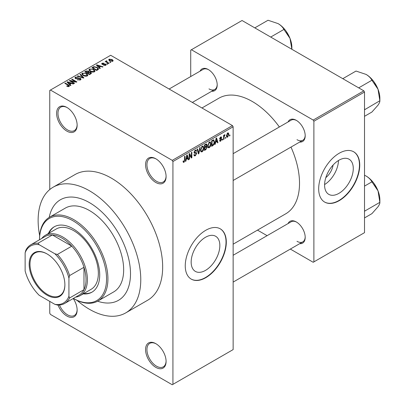 <?xml version="1.0" encoding="UTF-8"?>
<svg xmlns="http://www.w3.org/2000/svg" width="405" height="405" viewBox="0 0 405 405"><rect width="100%" height="100%" fill="white"/><g stroke="black" fill="none" stroke-linecap="round" stroke-linejoin="round"><path stroke-width="0.61" d="M155.824 182.483A14.514 8.378 60 0 1 145.562 164.703A14.514 8.378 60 0 1 155.824 158.78L155.824 158.78A14.514 8.378 60 0 1 166.09 176.555A14.514 8.378 60 0 1 155.824 182.483M156.173 158.988A13.547 7.822 -120 0 0 149.734 158.502A13.547 7.822 -120 0 0 147.658 169.356A13.547 7.822 -120 0 0 156.507 181.298A13.547 7.822 -120 0 0 163.281 181.966A13.547 7.822 -120 0 0 166.08 176.15M155.824 367.365A14.514 8.378 60 0 1 145.562 349.591A14.514 8.378 60 0 1 155.824 343.663L155.824 343.663A14.514 8.378 60 0 1 166.09 361.442A14.514 8.378 60 0 1 155.824 367.365M156.173 343.87A13.547 7.822 -120 0 0 149.734 343.389A13.547 7.822 -120 0 0 147.658 354.243A13.547 7.822 -120 0 0 156.507 366.181A13.547 7.822 -120 0 0 163.281 366.854A13.547 7.822 -120 0 0 166.08 361.037M73.224 298.515A14.514 8.378 60 0 1 77.137 310.083A14.514 8.378 60 0 1 66.871 316.011A14.514 8.378 60 0 1 58.021 305.046M59.464 305.016A13.547 7.822 -120 0 0 67.554 314.827A13.547 7.822 -120 0 0 74.328 315.495A13.547 7.822 -120 0 0 77.127 309.678M66.871 131.124A14.514 8.378 60 0 1 56.609 113.349A14.514 8.378 60 0 1 66.871 107.421L66.871 107.421A14.514 8.378 60 0 1 77.137 125.201A14.514 8.378 60 0 1 66.871 131.124M67.22 107.629A13.547 7.822 -120 0 0 60.78 107.143A13.547 7.822 -120 0 0 58.705 118.002A13.547 7.822 -120 0 0 67.554 129.939A13.547 7.822 -120 0 0 74.328 130.612A13.547 7.822 -120 0 0 77.127 124.796M205.502 270.388A20.28 11.71 120 0 0 218.751 252.517A20.28 11.71 120 0 0 215.642 236.262A20.28 11.71 120 0 0 205.502 237.269A20.28 11.71 120 0 0 192.253 255.14A20.28 11.71 120 0 0 195.362 271.396A20.28 11.71 120 0 0 205.502 270.388M205.775 277.688A29.028 16.762 120 0 0 224.74 252.107A29.028 16.762 120 0 0 220.29 228.845A29.028 16.762 120 0 0 205.775 230.283A29.028 16.762 120 0 0 186.811 255.864A29.028 16.762 120 0 0 191.261 279.126A29.028 16.762 120 0 0 205.775 277.688M191.125 279.05A29.028 16.762 120 0 0 205.502 277.531A29.028 16.762 120 0 0 224.431 252.077A29.028 16.762 120 0 0 220.153 228.769M288.076 121.951A12.58 7.265 60 0 1 296.303 120.341L296.303 120.341A12.58 7.265 60 0 1 305.198 135.746A12.58 7.265 60 0 1 299.69 142.064M296.652 120.548A11.613 6.703 -120 0 0 291.18 120.158L233.143 153.667M200.08 71.148A12.58 7.265 60 0 1 208.307 69.538L208.307 69.538A12.58 7.265 60 0 1 217.202 84.944A12.58 7.265 60 0 1 211.694 91.262M208.656 69.746A11.613 6.703 -120 0 0 203.183 69.356L169.118 89.024M288.076 223.56A12.58 7.265 60 0 1 296.303 221.95L296.303 221.95A12.58 7.265 60 0 1 305.198 237.355A12.58 7.265 60 0 1 299.69 243.673M296.652 222.158A11.613 6.703 -120 0 0 291.18 221.768L233.143 255.277M89.454 202.632A58.062 33.524 -120 0 0 60.421 199.756A58.062 33.524 -120 0 0 49.213 217.404A58.062 33.524 -120 0 1 60.421 199.756A58.062 33.524 -120 0 1 89.454 202.632A58.062 33.524 -120 0 1 127.383 253.793A58.062 33.524 -120 0 1 118.483 300.318A58.062 33.524 -120 0 0 127.383 253.793A58.062 33.524 -120 0 0 89.454 202.632M77.021 300.353A72.576 41.902 -120 0 0 89.454 309.293A72.576 41.902 -120 0 0 125.742 312.888A72.576 41.902 -120 0 0 136.865 254.735A72.576 41.902 -120 0 0 89.454 190.775A72.576 41.902 -120 0 0 53.166 187.181A72.576 41.902 -120 0 0 39.66 235.644M125.742 312.888L147.638 300.247A72.576 41.902 -120 0 0 158.76 242.089A72.576 41.902 -120 0 0 111.35 178.134A72.576 41.902 -120 0 0 75.062 174.54L53.166 187.181M233.143 244.174L285.687 213.84A66.769 38.551 -120 0 0 290.987 147.091M279.374 126.978A66.769 38.551 -120 0 0 252.305 101.498A66.769 38.551 -120 0 0 218.918 98.187L201.958 107.983M333.082 165.053A12.849 7.422 -60 0 1 325.838 177.598M338.929 193.352A20.28 11.71 120 0 0 352.183 175.481A20.28 11.71 120 0 0 349.075 159.226A20.28 11.71 120 0 0 338.929 160.233A20.28 11.71 120 0 0 325.681 178.104A20.28 11.71 120 0 0 328.789 194.359A20.28 11.71 120 0 0 338.929 193.352M324.597 184.558A20.28 11.71 120 0 0 338.489 160.496M339.203 200.657A29.028 16.762 120 0 0 358.172 175.071A29.028 16.762 120 0 0 353.722 151.809A29.028 16.762 120 0 0 339.203 153.247A29.028 16.762 120 0 0 320.239 178.828A29.028 16.762 120 0 0 324.688 202.095A29.028 16.762 120 0 0 339.203 200.657M324.552 202.014A29.028 16.762 120 0 0 338.929 200.495A29.028 16.762 120 0 0 357.858 175.041A29.028 16.762 120 0 0 353.585 151.733M225.808 137.335L225.808 138.125L225.372 138.378L225.372 137.589L225.808 137.335M224.061 137.047L224.061 139.133L223.626 139.386L223.626 135.361L224.061 135.113L224.061 135.751L224.583 134.738L224.998 134.713L224.061 137.047L223.626 136.794M222.821 139.062L222.821 139.852L222.385 140.105L222.385 139.315L222.821 139.062M221.702 139.269L220.649 141.178L219.94 141.284L219.586 140.5L220.021 140.176L220.679 140.586L221.267 139.624L221.15 139.32L219.9 139.36L219.647 138.738L220.629 137.022L221.353 136.92L221.636 137.589L221.201 137.913L220.644 137.589L220.082 138.404L221.449 138.561L221.702 139.269L220.578 138.621M219.753 140.373L220.679 140.586M221.201 137.913L220.219 137.341M219.723 138.196L220.224 138.657M215.627 142.352L215.252 144.22L214.797 144.484L216.118 138.186L216.579 137.923L217.966 142.651L217.51 142.914L217.136 141.482L215.627 142.352L215.288 142.155M209.319 147.719L208.069 147.572L207.644 145.922L209.324 142.039L210.322 141.952L211 143.917L210.57 146.149L209.319 147.719L207.724 146.797M208.342 147.81L208.069 147.572M202.166 151.845L200.915 151.703L200.49 150.052L202.171 146.17L203.168 146.083L203.847 148.043L203.416 150.28L202.166 151.845L200.571 150.923M201.189 151.941L200.915 151.703M184.012 162.329L183.328 162.329L183.07 161.149L183.506 160.826L184.032 161.671L184.503 160.982L184.564 156.406L184.999 156.158L184.999 159.909L184.012 162.329L183.121 161.813M183.075 161.322L184.032 161.671M172.246 160.36L232.46 125.596L233.143 126.78L233.143 349.591L172.93 384.355L172.93 161.544L172.246 160.36L50.448 90.037L49.764 90.431L49.764 189.555M233.143 126.78L172.93 161.544M186.27 159.302L185.89 161.17L185.434 161.433L186.761 155.14L187.216 154.877L188.608 159.605L188.153 159.869L187.773 158.431L186.27 159.302L185.925 159.104M189.54 154.639L189.54 159.064L189.105 159.317L189.105 153.784L189.57 153.515L191.408 156.892L191.408 152.457L191.843 152.204L191.843 157.737L191.373 158.006L189.105 154.386M196.03 152.467L196.693 153.404L195.337 155.788L194.349 155.92L193.894 154.756L194.329 154.432L194.643 155.206L195.377 155.12L196.258 153.662L196.06 153.176L194.365 153.247L194.02 152.391L195.256 150.159L196.167 150.037L196.567 151.055L196.131 151.379L195.873 150.706L195.271 150.802L194.456 152.159L194.623 152.665L194.02 152.315L194.592 152.644L196.359 152.543M200.197 147.38L198.83 153.703L198.404 153.946L197.113 149.161L197.564 148.903L198.592 153.191L199.741 147.643L200.197 147.38M206.256 146.094L207.142 147.278L205.816 149.668L204.469 150.447L204.469 144.914L206.666 143.972L207.021 144.833L206.55 146.266L206.798 146.321M213.531 139.786L214.549 141.831C214.66 143.34 214.113 144.59 212.898 145.577L211.623 146.316L211.623 140.783L213.931 139.857M228.855 134.313L227.64 137.138L226.906 137.214L226.425 135.756L227.64 132.972L228.385 132.906L228.855 134.313L228.374 134.04M229.913 134.966L229.913 135.756L229.473 136.009L229.473 135.219L229.913 134.966M49.764 301.391L49.764 313.247L50.448 314.432L172.246 384.75L172.93 384.355M110.849 62.279L110.413 62.527L109.73 62.132L110.165 61.884L110.849 62.279M107.867 64L107.431 64.253L106.743 63.858L107.178 63.605L107.867 64M100.298 68.369L99.843 68.632L96.375 65.104L96.835 64.841L103.012 66.805L102.556 67.068L100.749 66.455L99.24 67.326L100.298 68.369M94.942 71.32L94.942 70.688L94.431 71.832L92.426 72.12L90.355 71.417L88.938 69.812L89.515 68.992L93.656 69.447L95.008 71.017M87.789 75.451L87.789 74.819L87.272 75.963L85.273 76.246L83.202 75.548L81.785 73.943L82.362 73.123L86.503 73.573L87.855 75.148M80.443 79.906L77.385 79.805L79.922 79.557L80.347 79.046L79.987 78.575L75.522 78.585L74.91 77.806L75.451 77.112L78.195 77.183L76.024 77.426L75.629 77.897L75.978 78.342L76.601 78.545L78.611 78.043L80.413 78.317L81.046 79.147L80.443 79.906M70.936 85.323L70.48 85.587L67.012 82.053L67.473 81.79L73.654 83.754L73.194 84.017L71.386 83.41L69.883 84.28L70.936 85.323M232.46 125.596L110.666 55.272L50.448 90.037M68.101 86.64L66.683 86.123L67.058 85.835L68.582 86.108L68.688 85.627L64.82 83.324L65.256 83.071L68.506 84.949L69.503 85.941L69.118 86.442L68.101 86.64M68.582 86.635L68.688 85.627M74.586 83.217L74.15 83.465L69.361 80.701L69.822 80.433L75.502 81.587L71.66 79.37L72.095 79.122L76.884 81.886L76.418 82.154L70.753 81L74.586 83.217M83.876 77.851L83.45 78.099L77.37 76.079L77.821 75.816L83.076 77.669L79.998 74.56L80.453 74.297L83.876 77.851M90.862 73.816L89.515 74.596L84.726 71.832L86.078 71.047L88.477 71.052L89.014 71.903L90.781 72.242L91.495 73.103L90.862 73.816M89.034 71.766L89.014 72.343M97.944 69.731L96.668 70.465L91.879 67.701L93.874 66.648L97.17 67.382L98.612 68.936L97.944 69.731M105.756 65.291L103.574 65.261L105.285 64.987L105.335 64.334L102.141 64.36L101.68 63.767L102.126 63.22L104.131 63.21L102.642 63.499L102.505 64.066L105.68 64.036L106.216 64.704L105.756 65.291M105.285 65.483L105.335 64.334M102.642 63.499L102.505 64.516M109.107 63.281L108.672 63.534L105.189 61.525L105.624 61.271L106.181 61.59L106.085 60.937L106.682 60.806L107.057 61.165L106.672 61.783L109.107 63.281M106.181 62.097L106.085 61.459M106.682 60.806L106.672 62.38M112.747 61.256L109.73 60.912L108.707 59.778L109.142 59.17L112.119 59.489L113.182 60.644L112.747 61.256M363.837 90.831L364.52 92.016L313.885 121.247L313.202 120.062L363.837 90.831L242.043 20.508L190.72 50.139L190.72 76.55M313.885 121.247L313.885 261.888L313.202 262.283L290.329 249.075M267.103 235.669L257.494 230.121M313.885 261.888L364.52 232.657L364.52 92.016M313.202 120.062L191.408 49.744M296.986 139.7A11.613 6.703 -120 0 0 302.793 140.272A11.613 6.703 -120 0 0 305.193 135.341M208.99 88.892A11.613 6.703 -120 0 0 214.797 89.47A11.613 6.703 -120 0 0 217.196 84.539M296.986 241.304A11.613 6.703 -120 0 0 302.793 241.881A11.613 6.703 -120 0 0 305.193 236.95M97.59 301.204A58.062 33.524 -120 0 0 118.483 300.318L118.483 300.318A58.062 33.524 -120 0 1 97.59 301.204M67.058 86.321L67.058 85.835M65.256 83.577L65.256 83.071M67.473 82.524L67.473 81.79M69.883 84.974L69.883 84.28M68.48 82.833L69.468 83.87L70.683 83.172L67.777 82.19L68.48 82.833L68.48 83.551M69.468 84.554L69.468 83.87M67.777 82.828L67.777 82.19M70.683 83.815L70.683 83.172M69.822 80.97L69.822 80.433M75.502 81.967L75.502 81.587M72.095 79.623L72.095 79.122M70.753 81.506L70.753 81M77.76 79.987L77.76 79.517M79.922 80.134L79.922 79.557M75.451 78.54L75.451 77.112M75.978 78.788L75.978 78.342M76.601 78.904L76.601 78.545M78.611 78.499L78.611 78.043M80.413 79.922L80.413 78.317M77.821 76.226L77.821 75.816M83.076 77.973L83.076 77.669M80.453 75.026L80.453 74.297M82.362 74.966L82.362 73.123M86.503 74.11L86.503 73.573M82.929 73.442L82.483 74.064L83.643 75.3L86.71 75.639L87.141 75.021L86.052 73.816L84.787 73.3L82.929 73.442M83.643 75.781L83.643 75.3M86.71 76.191L86.71 75.639M86.078 71.695L86.078 71.047M88.477 72.606L88.477 71.052M90.705 73.907L90.781 72.242M85.718 72.404L85.718 71.903L87.151 72.728L88.467 71.751L88.467 72.611M87.151 73.229L87.151 72.728M88.381 72.667L88.123 71.351L86.478 71.462L85.718 71.903M87.708 73.052L89.389 74.019L90.705 73.194L90.35 72.495L88.568 72.556L87.708 73.052L87.708 73.553M89.389 74.525L89.389 74.019M90.315 74.135L90.315 73.487M89.515 70.834L89.515 68.992M93.656 69.979L93.656 69.447M90.082 69.311L89.637 69.933L90.796 71.169L93.864 71.508L94.294 70.895L93.206 69.69L91.94 69.169L90.082 69.311M90.796 71.65L90.796 71.169M93.864 72.06L93.864 71.508M93.874 67.205L93.874 66.648M97.17 67.908L97.17 67.382M92.872 67.772L96.542 69.893L97.327 69.437L97.726 68.404L96.729 67.63L94.36 67.022L92.872 67.772L92.872 68.273M96.542 70.394L96.542 69.893M97.899 69.756L97.726 68.404M97.327 70.085L97.327 69.437M96.835 65.57L96.835 64.841M99.24 68.025L99.24 67.326M97.843 65.878L98.83 66.921L100.04 66.218L97.134 65.24L97.843 65.878L97.843 66.597M98.83 67.605L98.83 66.921M97.134 65.878L97.134 65.24M100.04 66.865L100.04 66.218M103.948 65.402L103.948 64.972M102.126 64.355L102.126 63.22M102.931 64.597L102.931 64.152M105.68 65.332L105.68 64.036M107.178 64.111L107.178 63.605M105.624 61.773L105.624 61.271M107.305 62.745L107.305 62.238M110.165 62.385L110.165 61.884M109.142 60.507L109.142 59.17M112.119 60.031L112.119 59.489M112.261 61.444L111.719 59.763L109.628 59.464L109.385 60.694M109.628 59.464L110.165 60.659L112.261 60.958L112.499 60.603L112.499 61.373M110.165 61.14L110.165 60.659M185.536 160.967L185.89 161.17M187.986 159.246L188.608 159.605M187.216 158.107L187.773 158.431M186.821 156.725L186.416 158.573L187.626 157.869L187.019 155.566L186.821 156.725L186.467 156.522M186.077 158.375L186.416 158.573M186.71 155.383L187.019 155.566M189.105 158.816L189.54 159.064M190.471 156.35L191.408 156.892M190.947 157.221L191.843 157.737M193.904 154.963L195.337 155.788M195.144 150.235L196.567 151.055M194.79 150.518L195.271 150.802M194.061 151.931L194.456 152.159M195.316 152.609L196.693 153.404M198.248 153.363L198.83 153.703M198.131 152.928L198.592 153.191M203.386 147.779L203.847 148.043M203.072 150.083L203.416 150.28M201.695 146.539L202.171 146.818L200.926 149.81L201.427 151.262L202.166 151.202L203.411 148.281L203.229 147.136L202.039 146.251M200.505 149.566L200.926 149.81M203.229 147.136L202.171 146.818M205.816 144.139L207.021 144.833M205.75 146.473L207.142 147.278M204.905 145.309L204.905 146.964L206.18 146.175L206.585 145.177L206.388 144.646L204.905 145.309L204.469 145.061M204.469 146.711L204.905 146.964M204.905 147.607L204.905 149.546L206.277 148.686L206.707 147.531L206.479 146.934L204.905 147.607L204.469 147.359M204.469 149.298L204.905 149.546M205.203 146.787L205.765 147.111M210.539 143.648L211 143.917M210.225 145.952L210.57 146.149M208.848 142.408L209.329 142.687L208.079 145.678L208.58 147.131L209.319 147.071L210.565 144.15L210.382 143.006L209.193 142.12M207.659 145.435L208.079 145.678M210.382 143.006L209.329 142.687M212.341 145.253L212.898 145.577M214.088 141.568L214.549 141.831M212.058 141.178L212.058 145.42L213.936 143.527L214.113 142.074L213.45 140.484L212.058 141.178L211.623 140.93M211.623 145.167L212.058 145.42M212.271 140.413L212.827 140.732M212.797 140.11L213.663 140.54L212.853 140.074M214.893 144.013L215.252 144.22M217.348 142.297L217.966 142.651M216.574 141.158L217.136 141.482M216.179 139.776L215.774 141.618L216.989 140.92L216.381 138.611L216.179 139.776L215.83 139.573M215.44 141.426L215.774 141.618M216.067 138.434L216.381 138.611M219.596 140.57L220.649 141.178M219.667 138.464L221.15 139.32M220.644 137.017L221.636 137.589M219.687 138.343L220.148 138.611M222.385 139.598L222.821 139.852M223.626 138.88L224.061 139.133M223.626 135.503L224.061 135.751M224.314 135.042L224.871 135.361M224.213 135.27L224.557 135.472M223.626 135.883L224.147 136.181M225.372 137.877L225.808 138.125M226.486 136.47L227.64 137.138M227.413 133.129L228.091 133.518L227.63 133.554L226.861 135.503L227.65 136.556L228.42 134.607L227.215 133.316M226.451 135.265L226.861 135.503M226.441 136.161L227.65 136.556M229.473 135.508L229.913 135.756M83.192 293.878A37.741 21.789 -120 0 0 91.9 292.202A37.741 21.789 -120 0 0 97.686 261.959A37.741 21.789 -120 0 0 73.032 228.703A37.741 21.789 -120 0 0 54.159 226.835A37.741 21.789 -120 0 0 48.352 233.538M83.876 293.483A37.741 21.789 -120 0 0 92.239 292M73.032 220.801A47.415 27.378 -120 0 0 39.503 239.765L39.503 239.37A48.382 27.935 60 0 1 49.521 217.222A48.382 27.935 60 0 1 73.715 219.616A48.382 27.935 60 0 1 105.32 262.253A48.382 27.935 60 0 1 97.904 301.026A48.382 27.935 60 0 1 73.715 298.627L73.371 298.429A47.415 27.378 -120 0 0 106.555 278.675A47.415 27.378 -120 0 0 73.032 220.801M97.904 301.026L113.643 291.939A48.382 27.935 -120 0 0 121.06 253.165A48.382 27.935 -120 0 0 89.454 210.529A48.382 27.935 -120 0 0 65.261 208.135L49.521 217.222M41.755 238.464A34.835 20.113 60 0 1 45.35 235.275L56.295 228.952A34.835 20.113 60 0 1 73.715 230.678A34.835 20.113 60 0 1 96.471 261.377A34.835 20.113 60 0 1 91.13 289.292L80.185 295.615A34.835 20.113 60 0 1 75.624 297.128M54.508 226.643A37.741 21.789 -120 0 0 49.04 233.143M358.703 87.865L371.917 80.236L378.022 89.252A19.475 11.244 -120 0 1 379.87 98.268L379.87 100.729C379.961 101.721 379.348 103.194 378.022 105.153L371.917 112.038L364.52 116.306M364.52 109.78L379.87 100.729L378.022 89.252A19.475 11.244 -120 0 0 366.095 74.414C368.823 76.089 370.762 78.028 371.917 80.236M364.971 109.33L364.52 108.874M342.802 78.681L356.015 71.052L366.095 74.414M29.17 264.217A25.257 14.58 60 0 1 47.031 253.91A25.257 14.58 60 0 1 64.886 284.842A25.257 14.58 60 0 1 47.031 295.149A25.257 14.58 60 0 1 29.17 264.217M47.233 254.026A24.675 14.246 -120 0 0 35.103 252.923A24.675 14.246 -120 0 0 29.99 264.217A24.675 14.246 -120 0 0 40.763 289.054A24.675 14.246 -120 0 0 59.778 295.66A24.675 14.246 -120 0 0 64.886 284.599M45.35 235.275A34.835 20.113 60 0 1 72.191 244.605A34.835 20.113 60 0 1 87.399 279.663A34.835 20.113 60 0 1 80.185 295.615M68.926 296.247L69.609 297.979A33.868 19.556 60 0 1 64.648 303.466L79.016 295.169A33.868 19.556 -120 0 0 83.977 289.681A33.868 19.556 -120 0 0 86.032 279.663A33.868 19.556 -120 0 0 83.977 267.28A33.868 19.556 -120 0 0 71.781 246.154L52.382 234.956A33.868 19.556 -120 0 0 45.147 236.505L30.78 244.802A33.868 19.556 60 0 1 38.009 243.248L39.169 244.706A32.901 18.995 -120 0 0 25.13 252.811L25.13 270.965A32.901 18.995 -120 0 0 39.169 295.275L54.888 304.352A32.901 18.995 -120 0 0 68.926 296.247L68.926 278.093A32.901 18.995 -120 0 0 54.888 253.783L39.169 244.706M54.888 253.783L57.414 254.451L71.781 246.154A33.868 19.556 -120 0 0 52.382 234.956L38.009 243.248M69.609 297.979L83.977 289.681L83.977 267.28L69.609 275.572L68.926 278.093M25.13 252.811L25.819 250.29A33.868 19.556 60 0 1 30.78 244.802M64.648 303.466A33.868 19.556 60 0 1 57.414 305.021L54.888 304.352M57.414 254.451A33.868 19.556 60 0 1 69.609 275.572M364.52 211.385L364.971 210.939L364.52 210.484M364.52 217.915L371.917 213.648L378.022 206.763C379.348 204.803 379.961 203.33 379.87 202.338L364.971 210.939M378.022 190.861L379.87 202.338L379.87 199.878A19.475 11.244 -120 0 0 378.022 190.861A19.475 11.244 -120 0 0 366.095 176.023C368.823 177.699 370.762 179.638 371.917 181.845L378.022 190.861M364.52 186.113L371.917 181.845M364.52 175.208L366.095 176.023M291.873 47.466L291.873 49.278L290.026 38.45A19.475 11.244 -120 0 0 278.103 23.611C280.827 25.282 282.766 27.226 283.92 29.433L290.026 38.45A19.475 11.244 -120 0 1 291.873 47.466M270.707 37.063L283.92 29.433M254.806 27.879L268.019 20.25L278.103 23.611M68.506 85.475L68.506 84.949M77.608 78.788L77.608 78.337M82.149 77.664L82.149 77.33M87.966 72.905L87.966 72.257M93.099 67.64L93.099 66.997M103.629 64.527L103.629 63.98M184.564 159.661L184.999 159.909M194.025 152.584L195.175 153.247M197.913 152.128L198.42 152.422M205.259 149.344L205.816 149.668M205.102 144.55L205.664 144.874M219.647 138.728L220.725 139.345M68.779 85.825L68.779 86.589M80.347 79.046L80.347 79.957M75.629 77.897L75.629 78.646M82.483 74.064L82.483 75.067M87.141 75.021L87.141 76.034M89.637 69.933L89.637 70.936M94.294 70.895L94.294 71.903M105.568 64.643L105.568 65.387M102.338 63.838L102.338 64.456M106.535 61.53L106.535 62.299M194.643 155.206L193.894 154.771M196.06 153.176L195.149 152.65M195.873 150.706L195.104 150.26M201.427 151.262L200.541 150.751M206.388 144.646L205.664 144.226M206.479 146.934L205.715 146.494M208.58 147.131L207.694 146.62M221.034 137.523L220.411 137.168M220.178 138.631L219.687 138.353M73.371 298.429L73.715 298.627M373.936 81.775L377.414 87.799M233.143 180.483L302.793 140.272M302.793 241.881L233.143 282.093M214.797 89.47L192.345 102.435M373.936 183.379L377.414 189.403M285.945 30.967L289.423 36.992"/></g></svg>
